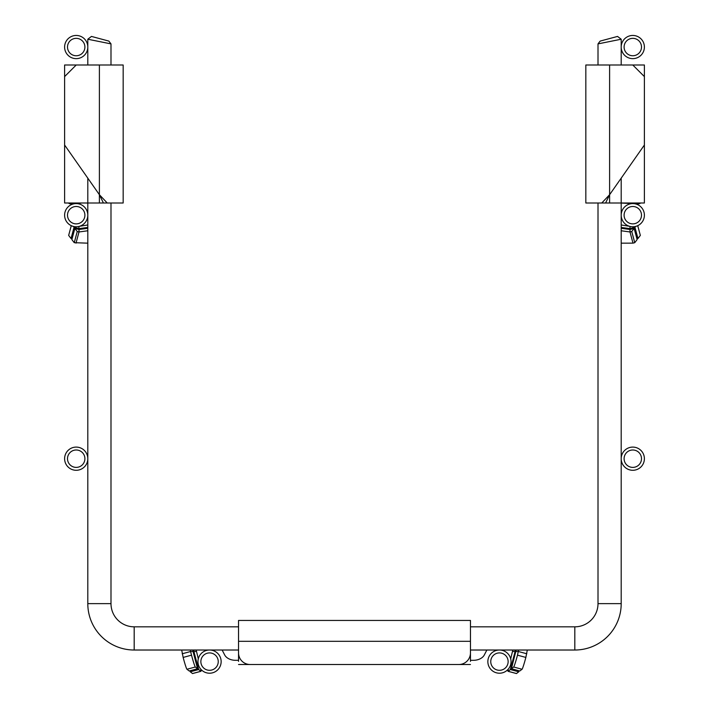 <?xml version="1.0" encoding="UTF-8"?>
<svg xmlns="http://www.w3.org/2000/svg" width="709" height="709" viewBox="0 0 709 709"><rect width="100%" height="100%" fill="white"/><g stroke="black" fill="none" stroke-linecap="round" stroke-linejoin="round"><path stroke-width="1.06" d="M508.14 661.612A8.694 8.694 0 0 0 499.446 652.918A8.694 8.694 0 0 0 490.752 661.612A8.694 8.694 0 0 0 499.446 670.306A8.694 8.694 0 0 0 508.14 661.612M511.038 661.612A11.592 11.592 0 0 0 499.446 650.02A11.592 11.592 0 0 0 487.854 661.612A11.592 11.592 0 0 0 499.446 673.213A11.592 11.592 0 0 0 511.038 661.612M218.248 661.612A8.694 8.694 0 0 0 209.554 652.918A8.694 8.694 0 0 0 200.86 661.612A8.694 8.694 0 0 0 209.554 670.306A8.694 8.694 0 0 0 218.248 661.612M221.146 661.612A11.592 11.592 0 0 0 209.554 650.02A11.592 11.592 0 0 0 197.962 661.612A11.592 11.592 0 0 0 209.554 673.213A11.592 11.592 0 0 0 221.146 661.612M624.097 458.688A8.694 8.694 0 0 0 632.791 467.391A8.694 8.694 0 0 0 641.494 458.688A8.694 8.694 0 0 0 632.791 449.993A8.694 8.694 0 0 0 624.097 458.688M621.199 458.688A11.592 11.592 0 0 0 632.791 470.289A11.592 11.592 0 0 0 644.392 458.688A11.592 11.592 0 0 0 632.791 447.095A11.592 11.592 0 0 0 621.199 458.688M641.494 215.181A8.694 8.694 0 0 0 632.791 206.487A8.694 8.694 0 0 0 624.097 215.181A8.694 8.694 0 0 0 632.791 223.876A8.694 8.694 0 0 0 641.494 215.181M644.392 215.181A11.592 11.592 0 0 0 632.791 203.589A11.592 11.592 0 0 0 621.199 215.181A11.592 11.592 0 0 0 632.791 226.774A11.592 11.592 0 0 0 644.392 215.181M84.903 458.688A8.694 8.694 0 0 0 76.209 449.993A8.694 8.694 0 0 0 67.506 458.688A8.694 8.694 0 0 0 76.209 467.391A8.694 8.694 0 0 0 84.903 458.688M87.801 458.688A11.592 11.592 0 0 0 76.209 447.095A11.592 11.592 0 0 0 64.608 458.688A11.592 11.592 0 0 0 76.209 470.289A11.592 11.592 0 0 0 87.801 458.688M624.097 47.042A8.694 8.694 0 0 0 632.791 55.745A8.694 8.694 0 0 0 641.494 47.042A8.694 8.694 0 0 0 632.791 38.348A8.694 8.694 0 0 0 624.097 47.042M621.199 47.042A11.592 11.592 0 0 0 632.791 58.643A11.592 11.592 0 0 0 644.392 47.042A11.592 11.592 0 0 0 632.791 35.45A11.592 11.592 0 0 0 621.199 47.042M84.903 215.181A8.694 8.694 0 0 0 76.209 206.487A8.694 8.694 0 0 0 67.506 215.181A8.694 8.694 0 0 0 76.209 223.876A8.694 8.694 0 0 0 84.903 215.181M87.801 215.181A11.592 11.592 0 0 0 76.209 203.589A11.592 11.592 0 0 0 64.608 215.181A11.592 11.592 0 0 0 76.209 226.774A11.592 11.592 0 0 0 87.801 215.181M84.903 47.042A8.694 8.694 0 0 0 76.209 38.348A8.694 8.694 0 0 0 67.506 47.042A8.694 8.694 0 0 0 76.209 55.745A8.694 8.694 0 0 0 84.903 47.042M87.801 47.042A11.592 11.592 0 0 0 76.209 35.45A11.592 11.592 0 0 0 64.608 47.042A11.592 11.592 0 0 0 76.209 58.643A11.592 11.592 0 0 0 87.801 47.042M621.199 39.225L598.006 43.887L600.16 41.087L617.548 36.425L600.16 41.087L617.548 36.425L621.199 39.225L621.199 65.006L621.199 39.225L598.006 43.887L621.199 39.225L598.006 43.887L621.199 39.225L598.006 43.887L621.199 39.225L598.006 43.887L621.199 39.225L598.006 43.887L621.199 39.225L598.006 43.887L621.199 39.225L598.006 43.887L621.199 39.225L598.006 43.887L621.199 39.225L598.006 43.887L621.199 39.225L598.006 43.887L621.199 39.225L598.006 43.887L621.199 39.225L598.006 43.887L621.199 39.225L598.006 43.887L621.199 39.225L598.006 43.887L621.199 39.225L598.006 43.887L621.199 39.225L598.006 43.887L598.006 65.006L598.006 43.887M470.457 626.827L574.813 626.827A23.193 23.193 0 0 0 598.006 603.634L598.006 202.996L598.006 603.634L621.199 603.634L621.199 202.996L601.773 202.996L609.607 194.709L605.592 202.996M470.457 650.02L574.813 650.02A46.386 46.386 0 0 0 621.199 603.634L621.199 243.169L632.995 243.143L630 231.967L621.199 230.762M110.994 202.996L110.994 603.634A23.193 23.193 0 0 0 134.187 626.827L238.543 626.827M87.801 178.145L87.801 202.996L99.393 202.996L99.393 194.709L103.408 202.996L107.227 202.996L99.393 194.709L64.608 145.017L64.608 202.996L87.801 202.996L87.801 603.634A46.386 46.386 0 0 0 134.187 650.02L238.543 650.02M87.801 65.006L87.801 39.225L110.994 43.887L87.801 39.225L110.994 43.887L110.994 65.006M91.452 36.425L87.801 39.225L110.994 43.887L108.84 41.087L91.452 36.425L108.84 41.087M629.468 226.295L621.199 224.966L621.199 203.049L638.304 203.855A2.898 2.898 0 0 0 640.528 202.996M574.813 650.02A46.386 46.386 0 0 0 621.199 603.634A46.386 46.386 0 0 1 574.813 650.02A46.386 46.386 0 0 0 621.199 603.634A46.386 46.386 0 0 1 574.813 650.02A46.386 46.386 0 0 0 621.199 603.634A46.386 46.386 0 0 1 574.813 650.02A46.386 46.386 0 0 0 621.199 603.634A46.386 46.386 0 0 1 574.813 650.02A46.386 46.386 0 0 0 621.199 603.634A46.386 46.386 0 0 1 574.813 650.02A46.386 46.386 0 0 0 621.199 603.634A46.386 46.386 0 0 1 574.813 650.02A46.386 46.386 0 0 0 621.199 603.634A46.386 46.386 0 0 1 574.813 650.02A46.386 46.386 0 0 0 621.199 603.634A46.386 46.386 0 0 1 574.813 650.02A46.386 46.386 0 0 0 621.199 603.634A46.386 46.386 0 0 1 574.813 650.02A46.386 46.386 0 0 0 621.199 603.634A46.386 46.386 0 0 1 574.813 650.02A46.386 46.386 0 0 0 621.199 603.634A46.386 46.386 0 0 1 574.813 650.02A46.386 46.386 0 0 0 621.199 603.634A46.386 46.386 0 0 1 574.813 650.02A46.386 46.386 0 0 0 621.199 603.634A46.386 46.386 0 0 1 574.813 650.02L574.813 626.827M600.16 41.087L617.548 36.425M87.801 39.225L110.994 43.887L87.801 39.225M64.608 76.599L76.209 65.006L64.608 65.006L64.608 145.017M107.227 202.996L123.171 202.996L123.171 65.006L76.209 65.006M99.393 202.996L103.408 202.996M85.559 202.996L87.801 203.049M82.005 202.996L70.696 203.855A2.898 2.898 0 0 1 68.472 202.996M79.532 226.295L87.801 224.966M71.272 225.675L68.658 235.406L71.042 238.508L74.046 227.332L79 228.635L87.801 227.438M72.079 238.782L71.042 238.508M74.046 227.332L73.346 226.419M78.788 229.432L79 226.437M87.801 230.762L79 231.967L77.254 231.506L74.87 228.404L79 229.494L87.801 228.289M77.254 231.506L74.25 242.682L87.801 243.169M74.25 242.682L71.866 239.58L74.87 228.404M76.005 243.143L79 231.967L79 229.494M609.607 202.996L609.607 194.709L644.392 145.017L644.392 76.599L632.791 65.006L644.392 65.006L644.392 76.599M601.773 202.996L585.829 202.996L585.829 65.006L632.791 65.006M644.392 145.017L644.392 202.996L621.199 202.996L621.199 178.145M623.441 202.996L626.995 202.996M621.199 227.438L630 228.635L630.212 229.432M630 229.494L630 231.967L631.746 231.506L634.13 228.404L630 229.494L621.199 228.289M634.13 228.404L637.134 239.58L634.75 242.682L632.995 243.143M631.746 231.506L634.75 242.682M636.921 238.782L637.958 238.508L634.954 227.332L635.654 226.419M634.954 227.332L630 228.635L630 226.437M637.728 225.675L640.342 235.406L637.958 238.508M182.186 653.769L190.57 651.518L191.527 655.169A11.592 0.656 75 0 0 195.338 667.009L197.581 668.729L189.197 670.98L186.954 669.261A11.592 0.656 -105 0 1 183.144 657.42L181.699 650.02M190.375 650.02L190.57 651.518L193.043 651.518L192.848 650.02M193.043 651.518L197.581 668.729M193.708 650.02L193.894 651.518L193.096 651.731M198.298 658.838L196.18 650.02M189.994 670.767L190.269 671.804L198.653 669.553L193.894 651.518L196.366 651.518M192.609 673.506A11.592 0.656 -105 0 1 192.573 673.55A11.592 0.656 -105 0 1 192.511 673.532L190.269 671.804M198.653 669.553L200.895 671.281A11.592 0.656 75 0 0 200.957 671.299A11.592 0.656 75 0 0 200.78 669.19M470.457 660.309L473.444 660.309A11.592 8.198 180 0 0 484.344 654.912L486.861 650.02M222.139 650.02L224.656 654.912A11.592 8.198 180 0 0 235.556 660.309L238.543 660.309M512.82 650.02L510.702 658.838M515.292 650.02L515.106 651.518L515.904 651.731M512.634 651.518L515.106 651.518L510.347 669.553L518.731 671.804L519.006 670.767M518.731 671.804L516.489 673.532A11.592 0.656 105 0 1 516.427 673.55A11.592 0.656 105 0 1 516.391 673.506M508.22 669.19A11.592 0.656 -75 0 0 508.043 671.299A11.592 0.656 -75 0 0 508.105 671.281L510.347 669.553M516.152 650.02L511.419 668.729L513.662 667.009A11.592 0.656 -75 0 0 517.473 655.169L518.616 650.02M527.301 650.02L525.856 657.42A11.592 0.656 105 0 1 522.046 669.261L519.803 670.98L511.419 668.729M515.957 651.518L518.43 651.518L526.814 653.769M470.457 641.317L470.457 652.918A11.592 11.592 0 0 1 458.865 664.51L250.135 664.51A11.592 11.592 0 0 1 238.543 652.918L238.543 620.446L470.457 620.446L470.457 641.317L238.543 641.317M470.457 647.122L470.457 661.346M238.543 661.346L238.543 647.122M110.994 603.634L87.801 603.634M134.187 626.827L134.187 650.02M99.393 194.709L99.393 65.006M609.607 194.709L609.607 65.006M191.527 655.169L183.144 657.42M200.895 671.281L192.511 673.532M516.489 673.532L508.105 671.281M525.856 657.42L517.473 655.169M513.662 667.009L522.046 669.261M186.954 669.261L195.338 667.009M192.573 673.55L200.957 671.299M516.427 673.55L508.043 671.299M238.543 664.51L470.457 664.51"/></g></svg>
